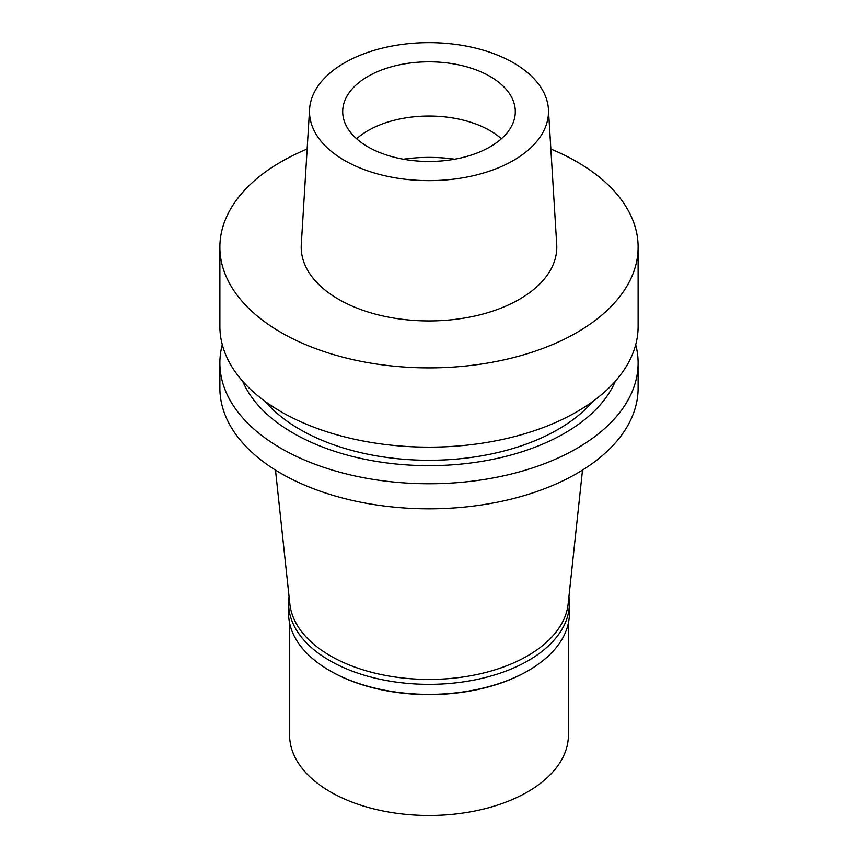 <?xml version="1.0" encoding="UTF-8"?>
<svg xmlns="http://www.w3.org/2000/svg" width="858" height="858" viewBox="0 0 858 858"><rect width="100%" height="100%" fill="white"/><g stroke="black" fill="none" stroke-linecap="round" stroke-linejoin="round"><path stroke-width="1.29" d="M513.492 160.425A119.498 68.994 180 0 1 381.327 174.903A119.498 68.994 180 0 1 309.577 109.202A119.498 68.994 180 0 1 344.508 62.859A119.498 68.994 180 0 1 472.769 47.447A119.498 68.994 180 0 1 548.423 109.202A119.498 68.994 180 0 1 513.492 160.425M490.025 146.879A86.304 49.828 0 0 0 515.304 111.647A86.304 49.828 0 0 0 462.022 65.605A86.304 49.828 0 0 0 367.975 76.405A86.304 49.828 0 0 0 342.696 111.647A86.304 49.828 0 0 0 395.978 157.679A86.304 49.828 0 0 0 490.025 146.879M309.577 109.202L301.287 244.541A127.799 73.777 0 0 0 378.013 314.811A127.799 73.777 0 0 0 519.369 299.324A127.799 73.777 0 0 0 556.713 244.541L548.423 109.202M550.857 149.035A209.116 120.731 180 0 1 638.116 247.158A209.116 120.731 180 0 1 576.866 332.529A209.116 120.731 180 0 1 348.97 358.698A209.116 120.731 180 0 1 219.884 247.158A209.116 120.731 180 0 1 281.134 161.787A209.116 120.731 180 0 1 307.143 149.035M219.884 247.158L219.884 326.415A209.116 120.731 0 0 0 348.97 437.955A209.116 120.731 0 0 0 576.866 411.786A209.116 120.731 0 0 0 638.116 326.415L638.116 247.158M265.294 401.533A182.561 105.405 0 0 0 558.097 429.418A182.561 105.405 0 0 0 592.706 401.533M615.347 381.199A191.838 110.757 180 0 1 564.65 433.204A191.838 110.757 180 0 1 377.316 461.55A191.838 110.757 180 0 1 242.653 381.199M635.703 344.723A209.116 120.731 180 0 1 638.116 363.031A209.116 120.731 180 0 1 576.866 448.402A209.116 120.731 180 0 1 348.97 474.571A209.116 120.731 180 0 1 219.884 363.031A209.116 120.731 180 0 1 222.297 344.723M219.884 363.031L219.884 388.084A209.116 120.731 0 0 0 348.97 499.635A209.116 120.731 0 0 0 576.866 473.455A209.116 120.731 0 0 0 638.116 388.084L638.116 363.031M275.482 470.066L289.854 603.925A139.414 80.491 0 0 0 379.665 674.227A139.414 80.491 0 0 0 527.584 655.855A139.414 80.491 0 0 0 568.146 603.925L582.518 470.066M356.596 138.76A86.304 49.828 180 0 1 367.975 130.631A86.304 49.828 180 0 1 501.404 138.76M568.929 596.6A140.412 81.06 180 0 1 569.412 603.281A140.412 81.06 180 0 1 528.281 660.606A140.412 81.06 180 0 1 375.268 678.174A140.412 81.06 180 0 1 288.588 603.281L288.588 613.309A140.412 81.06 0 0 0 329.719 670.624A140.412 81.06 0 0 0 528.281 670.634L527.584 671.031A139.414 80.491 180 0 1 330.416 671.031L329.719 670.624M527.584 671.031L528.281 670.624A140.412 81.06 0 0 0 528.281 670.624A140.412 81.06 0 0 0 569.412 613.309L569.412 603.281M288.588 603.281A140.412 81.06 180 0 1 289.071 596.6M289.586 622.951L289.586 734.995A139.414 80.491 0 0 0 375.654 809.362A139.414 80.491 0 0 0 527.584 791.913A139.414 80.491 0 0 0 568.414 734.995L568.414 622.951M403.324 159.213A106.22 61.326 180 0 1 454.676 159.213"/></g></svg>
